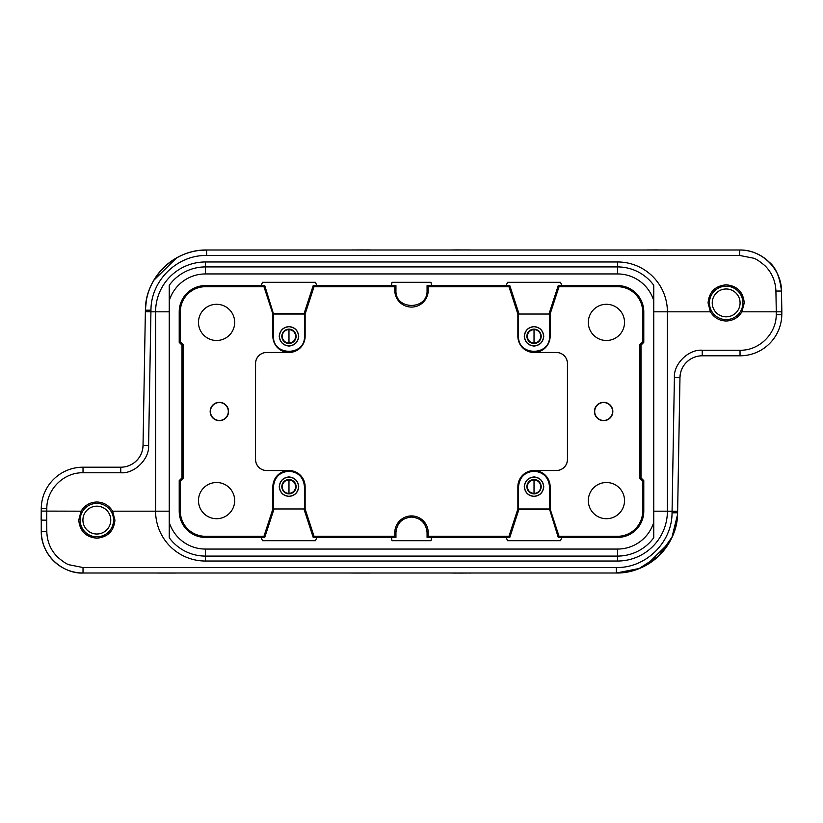 <?xml version="1.0" encoding="UTF-8"?>
<svg xmlns="http://www.w3.org/2000/svg" width="823" height="823" viewBox="0 0 823 823"><rect width="100%" height="100%" fill="white"/><g stroke="black" fill="none" stroke-linecap="round" stroke-linejoin="round"><path stroke-width="1.23" d="M556.297 470.53A11.141 11.141 0 0 0 567.438 459.399L567.438 363.601A11.141 11.141 180 0 0 556.297 352.47M506.217 285.591L427.065 285.602L427.065 290.375L428.207 290.375L428.207 286.754L508.964 286.754L509.797 285.602L506.207 285.602L507.503 282.299L560.535 282.299L561.842 285.602L558.251 285.602L559.043 286.702L617.559 286.702L617.559 285.591A26.223 26.223 0 0 1 643.781 311.814L643.781 342.368L640.994 345.156L640.994 477.844L643.781 480.632L643.781 511.186A26.223 26.223 0 0 1 617.559 537.409L561.831 537.409L560.535 540.701L507.503 540.701L506.207 537.398L427.065 537.398L427.065 532.625C426.129 523.191 420.944 517.996 411.5 517.07C402.056 517.996 396.871 523.191 395.935 532.625L395.935 537.398L316.783 537.409L313.203 537.398L314.036 536.246L394.793 536.246L394.793 532.625A16.707 16.707 0 0 1 411.5 515.918A16.707 16.707 0 0 1 428.207 532.625L428.207 536.246L508.964 536.246L517.873 508.964L517.873 486.681A16.151 16.151 0 0 1 534.024 470.53L556.348 470.53A11.141 11.141 0 0 0 567.489 459.399L567.438 363.601M561.831 285.591L617.559 285.591M508.964 286.754L517.873 314.036L550.124 314.036L559.043 286.702M549.116 313.563L558.251 285.602M567.489 363.601A11.141 11.141 180 0 0 556.348 352.47L534.024 352.419A16.1 16.1 0 0 0 550.124 336.319L550.124 314.036M549.497 314.036L549.497 336.319C550.433 356.266 517.616 356.266 518.552 336.319L518.552 314.036L549.486 314.036M534.024 329.077C538.324 329.509 540.742 331.926 541.267 336.319C540.752 340.701 538.335 343.109 534.024 343.551C529.724 343.119 527.306 340.712 526.782 336.319C527.296 331.936 529.703 329.519 534.024 329.077M534.024 343.047A6.738 6.738 0 0 0 540.752 336.319A6.738 6.738 0 0 0 534.024 329.581L534.024 343.047C530.012 342.635 527.769 340.393 527.296 336.319C527.78 332.235 530.022 329.992 534.024 329.591M549.466 508.974L558.251 537.398L559.043 536.298L617.559 536.298A25.112 25.112 0 0 0 642.67 511.186L642.67 481.095L639.883 478.307L639.883 344.693L642.67 341.905L642.67 311.814A25.112 25.112 0 0 0 617.559 286.702M558.251 537.398L561.842 537.398M549.486 508.964L518.552 508.964L518.552 486.681C519.478 477.299 524.632 472.135 534.024 471.209C543.417 472.135 548.571 477.299 549.497 486.681L549.497 508.964L550.124 508.964L550.124 486.681A16.1 16.1 0 0 0 534.024 470.581L534.024 470.53M559.043 536.298L550.124 508.964M534.024 479.449C538.324 479.881 540.742 482.288 541.267 486.681C540.752 491.064 538.335 493.481 534.024 493.923C529.724 493.491 527.306 491.074 526.782 486.681C527.296 482.299 529.703 479.891 534.024 479.449M534.024 479.953L534.024 493.419A6.738 6.738 0 0 0 540.752 486.681A6.738 6.738 0 0 0 534.024 479.953C530.022 480.354 527.78 482.597 527.296 486.681C527.769 490.755 530.012 492.998 534.024 493.409M273.534 314.026L264.749 285.602L263.957 286.702L205.441 286.702A25.112 25.112 0 0 0 180.33 311.814L180.33 341.905L183.118 344.693L183.118 478.307L180.33 481.095L180.33 511.186A25.112 25.112 0 0 0 205.441 536.298L263.957 536.298L264.749 537.398L205.441 537.409A26.223 26.223 0 0 1 179.219 511.186L179.219 480.632L182.006 477.844L182.006 345.156L179.219 342.368L179.219 311.814A26.223 26.223 0 0 1 205.441 285.591L261.169 285.591L262.465 282.299L315.497 282.299L316.793 285.602L395.935 285.602L395.935 290.375C394.999 310.436 428.001 310.436 427.065 290.375M264.749 285.602L261.158 285.602M273.514 314.036L304.448 314.036L304.448 336.319C305.384 356.266 272.567 356.266 273.503 336.319L273.503 314.036L272.876 314.036L272.876 336.319A16.1 16.1 0 0 0 288.976 352.419L266.652 352.47A11.141 11.141 180 0 0 255.511 363.601L255.511 459.399L255.562 363.601A11.141 11.141 0 0 1 266.703 352.47M263.957 286.702L272.876 314.036M288.976 343.551C284.676 343.119 282.258 340.712 281.733 336.319C282.248 331.936 284.665 329.519 288.976 329.077C293.276 329.509 295.694 331.926 296.218 336.319C295.704 340.701 293.297 343.109 288.976 343.551M288.976 343.047L288.976 329.581A6.738 6.738 0 0 0 282.248 336.319A6.738 6.738 0 0 0 288.976 343.047C292.978 342.646 295.22 340.403 295.704 336.319C295.231 332.245 292.988 330.002 288.976 329.591M261.169 537.409L262.465 540.701L315.497 540.701L316.783 537.409M314.036 536.246L305.127 508.964L272.876 508.964L263.957 536.298M273.884 509.437L264.749 537.398M255.511 459.399A11.141 11.141 0 0 0 266.652 470.53L288.976 470.581A16.1 16.1 0 0 0 272.876 486.681L272.876 508.964M273.503 508.964L273.503 486.681C274.429 477.299 279.583 472.135 288.976 471.209C298.368 472.135 303.522 477.299 304.448 486.681L304.448 508.964L273.514 508.964M288.976 493.923C284.676 493.491 282.258 491.074 281.733 486.681C282.248 482.299 284.665 479.891 288.976 479.449C293.276 479.881 295.694 482.288 296.218 486.681C295.704 491.064 293.297 493.481 288.976 493.923M288.976 479.953A6.738 6.738 0 0 0 282.248 486.681A6.738 6.738 0 0 0 288.976 493.419L288.976 479.953C292.988 480.365 295.231 482.607 295.704 486.681C295.22 490.765 292.978 493.008 288.976 493.409M105.2 505.631A16.707 16.707 0 0 1 111.311 528.448A16.707 16.707 0 0 1 88.493 534.569A16.707 16.707 0 0 1 82.372 511.741A16.707 16.707 0 0 1 105.2 505.631M89.882 532.152A13.919 13.919 0 0 0 108.903 527.059A13.919 13.919 0 0 0 103.801 508.038A13.919 13.919 0 0 0 84.779 513.141A13.919 13.919 0 0 0 89.882 532.152M734.507 288.431A16.707 16.707 0 0 1 740.628 311.259A16.707 16.707 0 0 1 717.8 317.369A16.707 16.707 0 0 1 711.689 294.552A16.707 16.707 0 0 1 734.507 288.431M719.199 314.962A13.919 13.919 0 0 0 738.221 309.86A13.919 13.919 0 0 0 733.118 290.848A13.919 13.919 0 0 0 714.097 295.941A13.919 13.919 0 0 0 719.199 314.962M710.403 311.814L708.058 302.905C709.128 291.898 715.166 285.859 726.153 284.799C737.151 285.859 743.179 291.898 744.259 302.905L741.914 311.814C738.241 317.729 732.984 320.785 726.153 321.001C719.343 320.795 714.097 317.729 710.403 311.814L667.402 311.814L667.402 511.186L677.638 511.289L677.607 512.811A61.262 61.262 0 0 1 616.355 573.003L83.02 573.003C67.836 574.145 42.086 560.556 41.253 531.607A41.767 41.767 0 0 0 83.02 573.003L83.02 573.003C60.851 573.497 40.955 553.766 41.263 531.607L41.253 508.593L41.232 511.093L81.086 511.186C84.759 505.271 90.016 502.215 96.847 501.999C103.657 502.205 108.903 505.271 112.597 511.186L114.942 520.095C113.872 531.102 107.834 537.141 96.847 538.201C85.849 537.141 79.821 531.102 78.741 520.095L81.086 511.186M653.76 311.814L667.402 311.814A49.843 49.843 0 0 0 617.559 261.971L205.441 261.971A49.843 49.843 0 0 0 155.598 311.814L155.598 511.186A49.843 49.843 0 0 0 205.441 561.029L617.559 561.029A49.843 49.843 0 0 0 667.402 511.186L653.76 511.186M428.207 290.375A16.707 16.707 0 0 1 411.5 307.082A16.707 16.707 0 0 1 394.793 290.375L394.793 286.754L314.036 286.754L305.127 314.036L305.127 336.319A16.151 16.151 0 0 1 288.976 352.47M606.417 482.504A18.096 18.096 0 0 1 624.523 500.61A18.096 18.096 0 0 1 606.417 518.706A18.096 18.096 0 0 1 588.322 500.61A18.096 18.096 0 0 1 606.417 482.504M606.417 304.294A18.096 18.096 0 0 1 624.523 322.39A18.096 18.096 0 0 1 606.417 340.496A18.096 18.096 0 0 1 588.322 322.39A18.096 18.096 0 0 1 606.417 304.294M216.583 304.294A18.096 18.096 0 0 1 234.678 322.39A18.096 18.096 0 0 1 216.583 340.496A18.096 18.096 0 0 1 198.477 322.39A18.096 18.096 0 0 1 216.583 304.294M216.583 482.504A18.096 18.096 0 0 1 234.678 500.61A18.096 18.096 0 0 1 216.583 518.706A18.096 18.096 0 0 1 198.477 500.61A18.096 18.096 0 0 1 216.583 482.504M219.36 420.45A8.95 8.95 0 0 0 228.31 411.5A8.95 8.95 0 0 0 219.36 402.55A8.95 8.95 0 0 0 210.421 411.5A8.95 8.95 0 0 0 219.36 420.45M395.935 537.398L394.793 536.246M428.207 536.246L427.065 537.398M431.571 537.398L430.995 540.701L392.005 540.701L391.429 537.409M508.964 536.246L509.797 537.398L506.207 537.398M603.64 420.45A8.95 8.95 0 0 0 612.579 411.5A8.95 8.95 0 0 0 603.64 402.55A8.95 8.95 0 0 0 594.69 411.5A8.95 8.95 0 0 0 603.64 420.45M427.065 285.602L428.207 286.754M431.571 285.591L430.995 282.299L392.005 282.299L391.429 285.591M394.793 286.754L395.935 285.602M314.036 286.754L313.203 285.602L316.793 285.602M603.64 420.687A9.187 9.187 0 0 1 594.443 411.5A9.187 9.187 0 0 1 603.64 402.313A9.187 9.187 0 0 1 612.826 411.5A9.187 9.187 0 0 1 603.64 420.687M219.36 420.687A9.187 9.187 0 0 1 210.174 411.5A9.187 9.187 0 0 1 219.36 402.313A9.187 9.187 0 0 1 228.557 411.5A9.187 9.187 0 0 1 219.36 420.687M617.559 549.054A37.868 37.868 0 0 0 653.637 522.698L653.637 300.302A37.868 37.868 0 0 0 617.559 273.946L205.441 273.946A37.868 37.868 0 0 0 169.363 300.302L169.363 522.698A37.868 37.868 0 0 0 205.441 549.054L617.559 549.054L617.559 556.081A44.884 44.884 0 0 0 653.76 537.728L653.637 522.698M304.078 509.437L313.203 537.398M288.976 470.53A16.151 16.151 0 0 1 305.127 486.681L305.127 508.964M509.797 537.398L518.922 509.437L517.873 508.964M518.922 313.563L509.797 285.602M534.024 352.47A16.151 16.151 0 0 1 517.873 336.319L517.873 314.036M313.203 285.602L304.078 313.563L305.127 314.036M643.781 480.632L642.67 481.095M642.67 341.905L643.781 342.368M639.883 478.307L640.994 477.844M640.994 345.156L639.883 344.693M179.219 342.368L180.33 341.905M180.33 481.095L179.219 480.632M183.118 344.693L182.006 345.156M182.006 477.844L183.118 478.307M653.637 300.302L653.76 285.272A44.884 44.884 0 0 0 617.559 266.919L205.441 266.919A44.884 44.884 0 0 0 169.24 285.272L169.363 300.302M169.363 522.698L169.24 537.728A44.884 44.884 0 0 0 205.441 556.081L617.559 556.081L617.559 561.029M518.922 509.437L549.116 509.437M304.078 313.563L273.884 313.563M279.234 486.681C279.913 480.807 283.153 477.556 288.976 476.939C294.788 477.546 298.039 480.797 298.728 486.681C298.049 492.566 294.799 495.816 288.976 496.434C283.174 495.827 279.923 492.576 279.234 486.681M524.272 486.681C524.951 480.807 528.201 477.556 534.024 476.939C539.826 477.546 543.077 480.797 543.766 486.681C543.087 492.566 539.847 495.816 534.024 496.434C528.212 495.827 524.961 492.576 524.272 486.681M524.272 336.319C524.951 330.435 528.201 327.184 534.024 326.566C539.826 327.173 543.077 330.424 543.766 336.319C543.087 342.193 539.847 345.444 534.024 346.061C528.212 345.454 524.961 342.203 524.272 336.319M279.234 336.319C279.913 330.435 283.153 327.184 288.976 326.566C294.788 327.173 298.039 330.424 298.728 336.319C298.049 342.193 294.799 345.444 288.976 346.061C283.174 345.454 279.923 342.203 279.234 336.319M169.24 311.814L150.928 311.814L150.959 310.189C150.897 280.592 177.058 254.904 206.645 255.469L206.645 249.997L198.271 250.593L206.645 249.997C174.311 249.328 145.29 277.845 145.404 310.189L145.362 311.711L145.393 310.189A61.262 61.262 0 0 1 206.645 249.997L739.723 249.997C750.545 249.955 760.308 253.947 769.001 261.971C775.605 267.074 779.772 276.765 781.49 291.033A41.767 41.767 0 0 0 739.723 249.997L739.723 249.997C761.759 249.513 781.583 268.998 781.48 291.033L781.85 311.814L741.914 311.814M288.976 496.31C294.716 495.713 297.926 492.504 298.605 486.681C297.936 480.879 294.727 477.669 288.976 477.062C283.246 477.659 280.036 480.869 279.357 486.681C280.026 492.493 283.225 495.703 288.976 496.31M534.024 496.31C539.754 495.713 542.964 492.504 543.643 486.681C542.974 480.879 539.775 477.669 534.024 477.062C528.284 477.659 525.074 480.869 524.395 486.681C525.064 492.493 528.273 495.703 534.024 496.31M534.024 345.938C539.754 345.341 542.964 342.131 543.643 336.319C542.974 330.507 539.775 327.297 534.024 326.69C528.284 327.287 525.074 330.496 524.395 336.319C525.064 342.121 528.273 345.331 534.024 345.938M288.976 345.938C294.716 345.341 297.926 342.131 298.605 336.319C297.936 330.507 294.727 327.297 288.976 326.69C283.246 327.287 280.036 330.496 279.357 336.319C280.026 342.121 283.225 345.331 288.976 345.938M781.85 311.814L781.799 314.767A41.767 41.767 0 0 1 740.031 355.803L740.031 350.238C759.156 350.711 776.367 333.809 776.233 314.674L776.284 311.814L781.85 311.814L781.799 314.767A41.767 41.767 0 0 1 740.031 355.803L702.245 355.803A22.272 22.272 0 0 0 679.963 377.695L677.638 511.289M680.076 376.204L680.158 375.411M680.292 374.331L679.932 377.695A22.272 22.272 0 0 1 702.245 355.803L702.245 350.238C688.614 349.045 673.44 363.951 674.397 377.603L679.963 377.695M142.657 448.998L143.068 445.305A22.272 22.272 0 0 1 120.755 467.197L120.755 472.762L83.02 472.762L83.02 467.197A41.767 41.767 0 0 0 41.253 508.593A41.767 41.767 0 0 1 83.02 467.197L120.755 467.197A22.272 22.272 0 0 0 143.037 445.305L145.393 310.189L146.309 300.745L145.393 310.189L146.309 300.745L145.393 310.189L150.959 310.189M142.945 446.508L142.708 448.71M616.355 573.003L624.729 572.407L616.355 573.003L624.729 572.407L616.355 573.003L616.355 567.531C645.911 568.127 672.134 542.378 672.041 512.811L677.607 512.811L676.691 522.255L677.607 512.811C677.905 544.589 649.234 573.631 616.355 573.003L639.09 568.528L658.595 556.039L672 537.141L677.535 514.653M669.12 542.779L646.559 564.99L669.12 542.779M153.88 280.221L176.441 258.011L153.88 280.221M112.597 511.186L169.24 511.186M739.723 255.469L753.436 258.165C755.792 258.689 759.68 261.251 765.102 265.85C771.902 272.701 775.513 281.096 775.914 291.033L781.48 291.033A41.767 41.767 0 0 0 739.723 249.997L739.723 255.469L206.645 255.469L206.645 254.646M83.02 567.531L69.235 564.804C66.869 564.28 62.97 561.697 57.528 557.037C50.687 550.134 47.117 541.668 46.818 531.648L41.253 531.607A41.767 41.767 0 0 0 83.02 573.003L83.02 567.531L616.355 567.531L616.355 568.354M83.02 472.762C63.783 472.279 46.51 489.397 46.818 508.645L46.716 520.198L41.15 520.095L41.232 511.093M120.755 472.762C134.386 473.955 149.56 459.049 148.603 445.397L150.928 311.814L145.362 311.711M653.76 285.272L653.76 537.728L653.76 285.272M169.24 537.728L169.24 285.272L169.24 537.728M266.703 470.53A11.141 11.141 180 0 1 255.562 459.399M549.497 336.319L550.124 336.319M617.559 537.409L617.559 536.298M549.497 486.681L550.124 486.681M205.441 285.591L205.441 286.702M273.503 336.319L272.876 336.319M205.441 536.298L205.441 537.409M273.503 486.681L272.876 486.681M617.559 261.971L617.559 273.946M205.441 261.971L205.441 273.946M205.441 561.029L205.441 549.054M395.935 532.625L394.793 532.625M428.207 532.625L427.065 532.625M394.793 290.375L395.935 290.375M642.67 511.186L643.781 511.186M643.781 311.814L642.67 311.814M180.33 311.814L179.219 311.814M179.219 511.186L180.33 511.186M305.127 486.681L304.448 486.681M518.552 486.681L517.873 486.681M517.873 336.319L518.552 336.319M304.448 336.319L305.127 336.319M740.031 350.238L702.245 350.238M776.233 314.674L781.799 314.767A41.767 41.767 0 0 1 740.031 355.803M143.037 445.305L148.603 445.397M672.041 512.811L674.397 377.603M776.284 311.814L775.914 291.033M46.716 520.198L46.818 531.648M41.253 508.593L46.818 508.645M451.652 249.966L470.314 249.955M638.525 249.997L665.663 249.966M657.989 249.935L647.012 249.955M459.347 249.935L457.331 249.935M457.094 249.935L452.568 249.955M206.645 249.997L206.645 249.997C173.766 249.369 145.095 278.411 145.404 310.189M344.199 249.997L371.327 249.966M369.98 249.945L365.906 249.935M364.527 249.935L357.707 249.945M357.573 249.945L356.092 249.945M353.787 249.945L351.833 249.955M344.94 249.986L344.333 249.997M679.911 377.983L680.323 374.084L679.911 377.983M157.316 573.034L175.412 573.045M167.851 573.055L158.438 573.045M353.252 573.045L360.824 573.055M361.791 573.055L364.085 573.055M370.237 573.045L344.199 573.003M478.801 573.003L451.673 573.034M453.02 573.055L457.094 573.065M458.473 573.065L465.293 573.055M465.427 573.055L466.908 573.055M469.213 573.055L471.168 573.045M478.06 573.014L478.667 573.003M143.089 445.017L142.677 448.916L143.089 445.017M679.952 379.084L679.572 400.441M143.048 443.906L143.428 422.559"/></g></svg>
